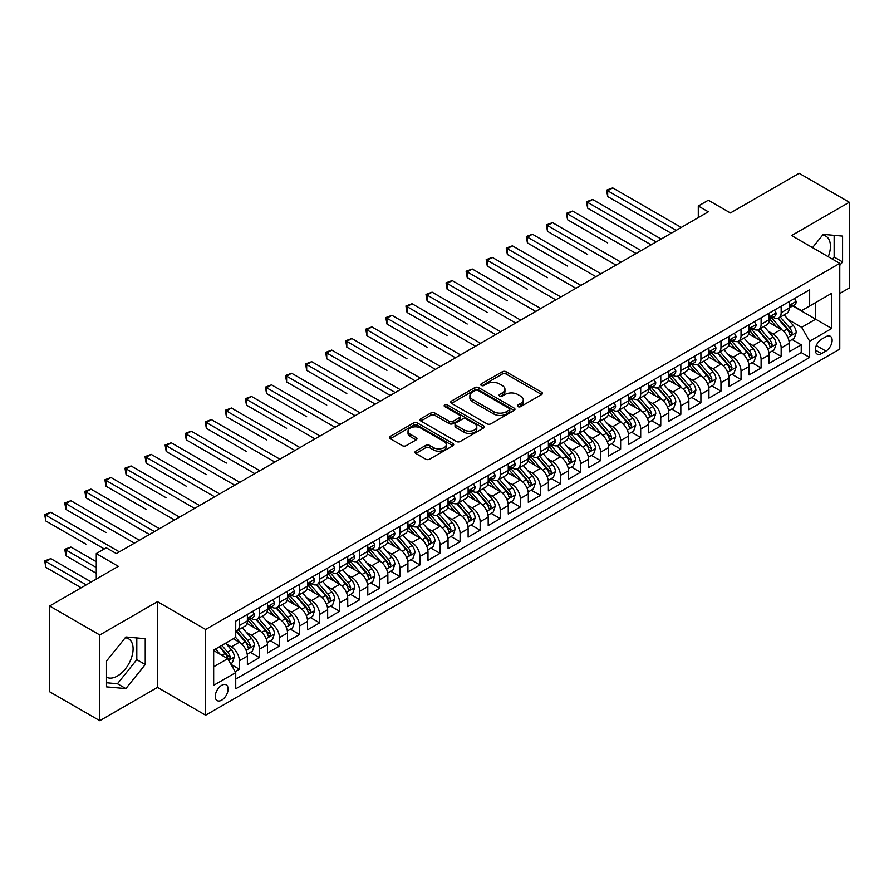 <?xml version="1.0" encoding="UTF-8"?>
<svg xmlns="http://www.w3.org/2000/svg" width="894" height="894" viewBox="0 0 894 894"><rect width="100%" height="100%" fill="white"/><g stroke="black" fill="none" stroke-linecap="round" stroke-linejoin="round"><path stroke-width="1.34" d="M517.939 406.602A1.944 1.129 0 0 0 520.699 406.602L541.63 394.511A2.783 1.609 0 0 0 542.446 393.382A2.783 1.609 0 0 0 541.63 392.242L506.172 371.77A2.783 1.609 0 0 0 502.238 371.77L481.307 383.85A1.944 1.129 0 0 0 480.737 384.655A1.944 1.129 0 0 0 481.307 385.448A1.944 1.129 0 0 0 484.067 385.448L486.772 383.884A8.918 5.152 0 0 1 499.377 383.884L502.339 385.593A8.918 5.152 0 0 1 504.942 389.225A8.918 5.152 0 0 1 502.339 392.868L499.623 394.433A1.944 1.129 0 0 0 499.053 395.226A1.944 1.129 0 0 0 499.623 396.02A1.944 1.129 0 0 0 502.383 396.02L505.088 394.455A8.918 5.152 0 0 1 517.693 394.455L520.654 396.165A8.918 5.152 0 0 1 523.258 399.808A8.918 5.152 0 0 1 520.654 403.44L517.939 405.004A1.944 1.129 0 0 0 517.369 405.798A1.944 1.129 0 0 0 517.939 406.602L517.939 405.004M106.509 677.16A22.138 12.784 120 0 0 117.449 675.998A22.138 12.784 120 0 0 131.91 656.487A22.138 12.784 120 0 0 128.512 638.752A22.138 12.784 120 0 0 125.249 637.746M221.69 700.147A9.085 5.241 120 0 0 227.624 692.146A9.085 5.241 120 0 0 226.238 684.871A9.085 5.241 120 0 0 221.69 685.318A9.085 5.241 120 0 0 215.756 693.319A9.085 5.241 120 0 0 217.153 700.594A9.085 5.241 120 0 0 221.69 700.147M822.581 235.144A22.138 12.784 -60 0 1 825.855 236.139A22.138 12.784 -60 0 1 828.257 256.723M415.766 451.146A2.783 1.609 0 0 0 414.95 452.286A2.783 1.609 0 0 0 415.766 453.426L425.712 459.17A2.783 1.609 0 0 0 429.645 459.17L452.889 445.748A2.783 1.609 0 0 0 453.705 444.609A2.783 1.609 0 0 0 452.889 443.469L417.442 423.007A2.783 1.609 0 0 0 413.497 423.007L390.253 436.417A2.783 1.609 0 0 0 389.438 437.557A2.783 1.609 0 0 0 390.253 438.697L402.266 445.637A2.783 1.609 0 0 0 406.211 445.637L416.157 439.893A2.783 1.609 0 0 0 416.973 438.753A2.783 1.609 0 0 0 416.157 437.613L410.201 434.171A7.454 4.302 0 0 1 408.022 431.132A7.454 4.302 0 0 1 412.615 427.164A7.454 4.302 0 0 1 420.739 428.092L444.083 441.569A7.454 4.302 0 0 1 446.262 444.609A7.454 4.302 0 0 1 441.658 448.587A7.454 4.302 0 0 1 433.545 447.648L429.645 445.402A2.783 1.609 0 0 0 425.712 445.402L415.766 451.146L415.766 453.426M839.768 293.489L849.3 287.991L849.3 202.245L799.135 173.291L730.398 212.962L708.327 200.222L698.292 206.011L708.327 211.811L116.343 553.587L106.308 547.798L96.273 553.587L96.273 579.077M99.782 634.975L99.782 720.709L157.478 687.408L157.478 601.673L99.782 634.975L49.617 606.009L118.343 566.338L96.273 553.587M157.478 601.673L205.642 629.477L839.768 263.361L839.768 349.096L205.642 715.211L205.642 629.477M849.3 202.245L791.603 235.558L839.768 263.361M486.973 423.801A2.783 1.609 0 0 0 490.907 423.801L514.151 410.38A2.783 1.609 0 0 0 514.966 409.24A2.783 1.609 0 0 0 514.151 408.111L478.692 387.638A2.783 1.609 0 0 0 474.759 387.638L451.515 401.06A2.783 1.609 0 0 0 450.699 402.188A2.783 1.609 0 0 0 451.515 403.328L486.973 423.801M445.503 407.016A1.944 1.129 0 0 1 447.481 407.295L447.481 404.982L483.52 425.79A2.783 1.609 0 0 1 484.336 426.93A2.783 1.609 0 0 1 483.52 428.058L460.276 441.48A2.783 1.609 0 0 1 456.342 441.48L420.884 421.018L430.83 415.308L430.83 412.994L420.884 418.738A2.783 1.609 0 0 0 420.068 419.878A2.783 1.609 0 0 0 420.884 421.018L420.884 418.738M430.83 415.308A2.783 1.609 0 0 1 434.775 415.308L434.775 412.994A2.783 1.609 0 0 0 430.83 412.994M434.775 412.994L449.146 421.297A2.783 1.609 0 0 0 453.09 421.297L459.684 417.487A2.783 1.609 0 0 0 460.511 416.347A2.783 1.609 0 0 0 459.684 415.218L444.72 406.569A1.944 1.129 0 0 1 444.15 405.775A1.944 1.129 0 0 1 445.346 404.736A1.944 1.129 0 0 1 447.481 404.982M99.782 720.709L49.617 691.755L49.617 606.009M235.189 671.617L239.357 669.215L231.021 664.41M226.283 643.948L231.322 646.854A11.354 6.549 60 0 1 239.357 660.755L247.381 656.129L247.381 664.577L259.416 657.626L250.286 652.363M246.353 632.36L251.393 635.265A11.354 6.549 60 0 1 259.416 649.167L267.451 644.54L267.451 653L279.487 646.049L270.357 640.774M266.423 620.771L271.463 623.688A11.354 6.549 60 0 1 279.487 637.59L287.51 632.952L287.51 641.411L299.557 634.461L290.427 629.186M286.493 609.194L291.533 612.099A11.354 6.549 60 0 1 299.557 626.001L307.581 621.364L307.581 629.823L319.627 622.872L310.497 617.598M306.553 597.605L311.593 600.511A11.354 6.549 60 0 1 319.627 614.413L327.651 609.775L327.651 618.235L339.686 611.284L330.556 606.02M326.623 586.017L331.663 588.923A11.354 6.549 60 0 1 339.686 602.824L347.721 598.198L347.721 606.657L359.757 599.706L350.627 594.432M346.693 574.429L351.733 577.345A11.354 6.549 60 0 1 359.757 591.247L367.78 586.609L367.78 595.069L379.827 588.118L370.697 582.843M366.763 562.84L371.792 565.757A11.354 6.549 60 0 1 379.827 579.658L387.851 575.021L387.851 583.48L399.897 576.529L390.756 571.255M386.823 551.263L391.863 554.168A11.354 6.549 60 0 1 399.897 568.07L407.921 563.432L407.921 571.892L419.957 564.941L410.827 559.678M406.893 539.674L411.933 542.58A11.354 6.549 60 0 1 419.957 556.481L427.991 551.855L427.991 560.314L440.027 553.352L430.897 548.089M426.963 528.086L432.003 531.002A11.354 6.549 60 0 1 440.027 544.904L448.05 540.267L448.05 548.726L460.097 541.775L450.967 536.501M447.034 516.497L452.062 519.414A11.354 6.549 60 0 1 460.097 533.316L468.121 528.678L468.121 537.138L480.156 530.187L471.026 524.912M467.093 504.92L472.133 507.826A11.354 6.549 60 0 1 480.156 521.727L488.191 517.09L488.191 525.549L500.227 518.598L491.097 513.324M487.163 493.332L492.203 496.237A11.354 6.549 60 0 1 500.227 510.139L508.25 505.512L508.25 513.961L520.297 507.01L511.167 501.746M507.233 481.743L512.273 484.649A11.354 6.549 60 0 1 520.297 498.561L528.32 493.924L528.32 502.383L540.367 495.432L531.237 490.158M527.292 470.155L532.332 473.071A11.354 6.549 60 0 1 540.367 486.973L548.391 482.335L548.391 490.795L560.426 483.844L551.296 478.569M547.363 458.577L552.403 461.483A11.354 6.549 60 0 1 560.426 475.384L568.461 470.747L568.461 479.206L580.497 472.255L571.367 466.981M567.433 446.989L572.473 449.894A11.354 6.549 60 0 1 580.497 463.796L588.52 459.17L588.52 467.618L600.567 460.667L591.437 455.404M587.503 435.4L592.543 438.306A11.354 6.549 60 0 1 600.567 452.219L608.591 447.581L608.591 456.041L620.637 449.09L611.507 443.815M607.562 423.812L612.602 426.729A11.354 6.549 60 0 1 620.637 440.63L628.661 435.993L628.661 444.452L640.696 437.501L631.566 432.227M627.633 412.235L632.673 415.14A11.354 6.549 60 0 1 640.696 429.042L648.731 424.404L648.731 432.864L660.767 425.913L651.637 420.638M647.703 400.646L652.743 403.552A11.354 6.549 60 0 1 660.767 417.453L668.79 412.827L668.79 421.275L680.837 414.324L671.707 409.061M667.773 389.058L672.813 391.963A11.354 6.549 60 0 1 680.837 405.876L688.861 401.238L688.861 409.698L700.907 402.747L691.766 397.472M687.832 377.469L692.872 380.386A11.354 6.549 60 0 1 700.907 394.288L708.931 389.65L708.931 398.109L720.966 391.159L711.836 385.884M707.903 365.892L712.943 368.797A11.354 6.549 60 0 1 720.966 382.699L729.001 378.061L729.001 386.521L741.037 379.57L731.907 374.295M727.973 354.303L733.013 357.209A11.354 6.549 60 0 1 741.037 371.111L749.06 366.484L749.06 374.932L761.107 367.982L751.977 362.718M748.043 342.715L753.072 345.62A11.354 6.549 60 0 1 761.107 359.522L769.131 354.896L769.131 363.355L781.166 356.404L781.166 347.945A11.354 6.549 -120 0 0 773.142 334.043L768.102 331.126M772.036 351.13L781.166 356.404M247.381 656.129A11.354 6.549 -120 0 0 239.357 642.216L233.334 638.741M267.451 644.54A11.354 6.549 -120 0 0 259.416 630.639L247.012 623.464M287.51 632.952A11.354 6.549 -120 0 0 279.487 619.05L267.082 611.887M307.581 621.364A11.354 6.549 -120 0 0 299.557 607.462L287.142 600.299M327.651 609.775A11.354 6.549 -120 0 0 319.627 595.873L307.212 588.71M347.721 598.198A11.354 6.549 -120 0 0 339.686 584.296L327.282 577.122M367.78 586.609A11.354 6.549 -120 0 0 359.757 572.708L347.353 565.544M387.851 575.021A11.354 6.549 -120 0 0 379.827 561.119L367.412 553.956M407.921 563.432A11.354 6.549 -120 0 0 399.897 549.531L387.482 542.367M427.991 551.855A11.354 6.549 -120 0 0 419.957 537.953L407.552 530.779M448.05 540.267A11.354 6.549 -120 0 0 440.027 526.365L427.611 519.202M468.121 528.678A11.354 6.549 -120 0 0 460.097 514.776L447.682 507.613M488.191 517.09A11.354 6.549 -120 0 0 480.156 503.188L467.752 496.025M508.25 505.512A11.354 6.549 -120 0 0 500.227 491.611L487.822 484.436M528.32 493.924A11.354 6.549 -120 0 0 520.297 480.022L507.881 472.859M548.391 482.335A11.354 6.549 -120 0 0 540.367 468.434L527.952 461.27M568.461 470.747A11.354 6.549 -120 0 0 560.426 456.845L548.022 449.682M588.52 459.17A11.354 6.549 -120 0 0 580.497 445.257L568.092 438.094M608.591 447.581A11.354 6.549 -120 0 0 600.567 433.679L588.151 426.516M628.661 435.993A11.354 6.549 -120 0 0 620.637 422.091L608.222 414.928M648.731 424.404A11.354 6.549 -120 0 0 640.696 410.502L628.292 403.339M668.79 412.827A11.354 6.549 -120 0 0 660.767 398.914L648.362 391.751M688.861 401.238A11.354 6.549 -120 0 0 680.837 387.337L668.421 380.173M708.931 389.65A11.354 6.549 -120 0 0 700.907 375.748L688.492 368.585M729.001 378.061A11.354 6.549 -120 0 0 720.966 364.16L708.562 356.997M749.06 366.484A11.354 6.549 -120 0 0 741.037 352.571L728.621 345.408M769.131 354.896A11.354 6.549 -120 0 0 761.107 340.994L748.691 333.831M825.922 336.703L821.508 339.251A8.795 5.085 120 0 0 815.764 347.006A8.795 5.085 120 0 0 817.105 354.058A8.795 5.085 120 0 0 821.508 353.622L825.922 351.074A8.795 5.085 120 0 0 831.666 343.318A8.795 5.085 120 0 0 830.325 336.267A8.795 5.085 120 0 0 825.922 336.703M213.666 666.779L227.713 658.677L235.737 672.579L235.737 688.793L809.662 357.444L809.662 341.217L801.639 327.316L788.173 319.549M235.737 672.579L213.666 685.318L213.666 650.094L235.737 637.355L235.737 621.129L809.662 289.779L809.662 306.005L831.744 293.254L831.744 328.478L809.662 341.217M251.292 618.525L251.393 618.581A11.354 6.549 60 0 0 257.07 619.151L265.093 614.513A11.354 6.549 -120 0 0 267.451 609.317L267.451 602.824M271.351 606.937L271.463 607.004A11.354 6.549 60 0 0 277.14 607.562L285.164 602.925A11.354 6.549 -120 0 0 287.51 597.728L287.51 591.247M291.422 595.348L291.533 595.415A11.354 6.549 60 0 0 297.199 595.974L305.234 591.336A11.354 6.549 -120 0 0 307.581 586.14L307.581 579.658M311.492 583.771L311.593 583.827A11.354 6.549 60 0 0 317.269 584.385L325.293 579.759A11.354 6.549 -120 0 0 327.651 574.563L327.651 568.07M331.562 572.182L331.663 572.238A11.354 6.549 60 0 0 337.34 572.808L345.363 568.171A11.354 6.549 -120 0 0 347.721 562.974L347.721 556.481M351.621 560.594L351.733 560.661A11.354 6.549 60 0 0 357.41 561.22L365.434 556.582A11.354 6.549 -120 0 0 367.78 551.386L367.78 544.904M371.692 549.005L371.792 549.072A11.354 6.549 60 0 0 377.469 549.631L385.504 544.994A11.354 6.549 -120 0 0 387.851 539.797L387.851 533.316M391.762 537.428L391.863 537.484A11.354 6.549 60 0 0 397.539 538.043L405.563 533.416A11.354 6.549 -120 0 0 407.921 528.22L407.921 521.727M411.832 525.84L411.933 525.895A11.354 6.549 60 0 0 417.61 526.465L425.633 521.828A11.354 6.549 -120 0 0 427.991 516.631L427.991 510.139M431.891 514.251L432.003 514.318A11.354 6.549 60 0 0 437.68 514.877L445.704 510.239A11.354 6.549 -120 0 0 448.05 505.043L448.05 498.561M451.962 502.663L452.062 502.73A11.354 6.549 60 0 0 457.739 503.288L465.774 498.651A11.354 6.549 -120 0 0 468.121 493.454L468.121 486.973M472.032 491.085L472.133 491.141A11.354 6.549 60 0 0 477.809 491.7L485.833 487.074A11.354 6.549 -120 0 0 488.191 481.877L488.191 475.384M492.091 479.497L492.203 479.553A11.354 6.549 60 0 0 497.88 480.123L505.903 475.485A11.354 6.549 -120 0 0 508.25 470.289L508.25 463.796M512.161 467.908L512.273 467.975A11.354 6.549 60 0 0 517.95 468.534L525.974 463.897A11.354 6.549 -120 0 0 528.32 458.7L528.32 452.208M532.232 456.32L532.332 456.387A11.354 6.549 60 0 0 538.009 456.946L546.044 452.308A11.354 6.549 -120 0 0 548.391 447.112L548.391 440.63M552.302 444.743L552.403 444.799A11.354 6.549 60 0 0 558.079 445.357L566.103 440.731A11.354 6.549 -120 0 0 568.461 435.534L568.461 429.042M572.361 433.154L572.473 433.21A11.354 6.549 60 0 0 578.15 433.78L586.173 429.142A11.354 6.549 -120 0 0 588.52 423.946L588.52 417.453M592.431 421.566L592.543 421.622A11.354 6.549 60 0 0 598.209 422.191L606.244 417.554A11.354 6.549 -120 0 0 608.591 412.357L608.591 405.865M612.502 409.977L612.602 410.044A11.354 6.549 60 0 0 618.279 410.603L626.314 405.965A11.354 6.549 -120 0 0 628.661 400.769L628.661 394.288M632.572 398.4L632.673 398.456A11.354 6.549 60 0 0 638.35 399.015L646.373 394.388A11.354 6.549 -120 0 0 648.731 389.192L648.731 382.699M652.631 386.811L652.743 386.867A11.354 6.549 60 0 0 658.42 387.437L666.443 382.8A11.354 6.549 -120 0 0 668.79 377.603L668.79 371.111M672.701 375.223L672.813 375.279A11.354 6.549 60 0 0 678.479 375.849L686.514 371.211A11.354 6.549 -120 0 0 688.861 366.015L688.861 359.522M692.772 363.634L692.872 363.702A11.354 6.549 60 0 0 698.549 364.26L706.573 359.623A11.354 6.549 -120 0 0 708.931 354.426L708.931 347.945M712.842 352.057L712.943 352.113A11.354 6.549 60 0 0 718.62 352.672L726.643 348.045A11.354 6.549 -120 0 0 729.001 342.849L729.001 336.356M732.901 340.469L733.013 340.525A11.354 6.549 60 0 0 738.69 341.083L746.713 336.457A11.354 6.549 -120 0 0 749.06 331.261L749.06 324.768M752.971 328.88L753.072 328.936A11.354 6.549 60 0 0 758.749 329.506L766.784 324.868A11.354 6.549 -120 0 0 769.131 319.672L769.131 313.179M235.737 679.06L801.236 352.571L801.236 344.816L789.201 351.767L789.201 343.307A11.354 6.549 -120 0 0 781.166 329.405L768.762 322.242M773.042 317.292L773.142 317.359A11.354 6.549 -120 0 0 778.819 317.918A11.354 6.549 -120 0 0 781.166 312.721L781.166 306.229M778.819 317.918L786.843 313.28A11.354 6.549 -120 0 0 789.201 308.084L789.201 301.602M239.357 619.05L239.357 625.532A11.354 6.549 60 0 1 236.999 630.728A11.354 6.549 60 0 1 235.737 631.198M236.999 630.728L245.034 626.102A11.354 6.549 -120 0 0 247.381 620.905L247.381 614.413M259.416 607.462L259.416 613.954A11.354 6.549 60 0 1 257.07 619.151M279.487 595.873L279.487 602.366A11.354 6.549 60 0 1 277.14 607.562M299.557 584.296L299.557 590.778A11.354 6.549 60 0 1 297.199 595.974M319.627 572.708L319.627 579.189A11.354 6.549 60 0 1 317.269 584.385M339.686 561.119L339.686 567.612A11.354 6.549 60 0 1 337.34 572.808M359.757 549.531L359.757 556.023A11.354 6.549 60 0 1 357.41 561.22M379.827 537.953L379.827 544.435A11.354 6.549 60 0 1 377.469 549.631M399.897 526.365L399.897 532.846A11.354 6.549 60 0 1 397.539 538.043M419.957 514.776L419.957 521.269A11.354 6.549 60 0 1 417.61 526.465M440.027 503.188L440.027 509.681A11.354 6.549 60 0 1 437.68 514.877M460.097 491.599L460.097 498.092A11.354 6.549 60 0 1 457.739 503.288M480.156 480.022L480.156 486.504A11.354 6.549 60 0 1 477.809 491.7M500.227 468.434L500.227 474.926A11.354 6.549 60 0 1 497.88 480.123M520.297 456.845L520.297 463.338A11.354 6.549 60 0 1 517.95 468.534M540.367 445.257L540.367 451.749A11.354 6.549 60 0 1 538.009 456.946M560.426 433.679L560.426 440.161A11.354 6.549 60 0 1 558.079 445.357M580.497 422.091L580.497 428.584A11.354 6.549 60 0 1 578.15 433.78M600.567 410.502L600.567 416.995A11.354 6.549 60 0 1 598.209 422.191M620.637 398.914L620.637 405.407A11.354 6.549 60 0 1 618.279 410.603M640.696 387.337L640.696 393.818A11.354 6.549 60 0 1 638.35 399.015M660.767 375.748L660.767 382.23A11.354 6.549 60 0 1 658.42 387.437M680.837 364.16L680.837 370.652A11.354 6.549 60 0 1 678.479 375.849M700.907 352.571L700.907 359.064A11.354 6.549 60 0 1 698.549 364.26M720.966 340.994L720.966 347.475A11.354 6.549 60 0 1 718.62 352.672M741.037 329.405L741.037 335.887A11.354 6.549 60 0 1 738.69 341.083M761.107 317.817L761.107 324.31A11.354 6.549 60 0 1 758.749 329.506M761.107 359.522L761.107 367.982M741.037 371.111L741.037 379.57M720.966 382.699L720.966 391.159M700.907 394.288L700.907 402.747M680.837 405.876L680.837 414.324M660.767 417.453L660.767 425.913M640.696 429.042L640.696 437.501M620.637 440.63L620.637 449.09M600.567 452.219L600.567 460.667M580.497 463.796L580.497 472.255M560.426 475.384L560.426 483.844M540.367 486.973L540.367 495.432M520.297 498.561L520.297 507.01M500.227 510.139L500.227 518.598M480.156 521.727L480.156 530.187M460.097 533.316L460.097 541.775M440.027 544.904L440.027 553.352M419.957 556.481L419.957 564.941M399.897 568.07L399.897 576.529M379.827 579.658L379.827 588.118M359.757 591.247L359.757 599.706M339.686 602.824L339.686 611.284M319.627 614.413L319.627 622.872M299.557 626.001L299.557 634.461M279.487 637.59L279.487 646.049M259.416 649.167L259.416 657.626M239.357 660.755L239.357 669.215M227.713 658.677L213.666 650.564M801.639 327.316L815.686 319.214L815.686 302.53L831.744 293.254M792.71 305.938L831.744 328.478M793.112 305.703L801.639 310.631L809.662 306.005M157.478 687.408L205.642 715.211M698.292 206.011L698.292 217.6M792.106 339.541L801.236 344.816M801.236 352.571L809.662 357.444M839.768 265.406L842.573 261.908L842.573 236.094L823.218 234.362L812.534 247.638M106.509 686.871L125.875 688.604L145.241 664.51L145.241 638.696L125.875 636.964L106.509 661.057L106.509 686.871M832.459 259.148L834.147 257.047L834.147 235.334M834.147 257.047L842.573 261.908M106.509 682.759L117.449 683.742L136.804 659.649L136.804 637.947M136.804 659.649L145.241 664.51M117.449 683.742L125.875 688.604M518.721 406.871L520.654 405.764A8.918 5.152 0 0 0 523.258 402.121L523.258 399.808M504.942 389.225L504.942 391.55A8.918 5.152 0 0 1 502.339 395.182L500.405 396.299M541.596 394.533L506.172 374.083A2.783 1.609 0 0 0 502.238 374.083L482.089 385.716M514.117 410.402L478.692 389.952A2.783 1.609 0 0 0 474.759 389.952L451.548 403.35M509.234 410.044A1.944 1.129 0 0 0 509.803 409.24A1.944 1.129 0 0 0 509.234 408.446L478.111 390.477A1.944 1.129 0 0 0 475.351 390.477L472.49 392.131A8.918 5.152 0 0 0 469.886 395.763A8.918 5.152 0 0 0 472.49 399.406L493.767 411.687A8.918 5.152 0 0 0 506.373 411.687L509.234 410.044L509.234 412.357A1.944 1.129 0 0 0 509.803 411.564L509.803 409.24M469.886 395.763L469.886 398.087A8.918 5.152 0 0 0 472.49 401.719L472.49 399.406M509.234 412.357L506.373 414A8.918 5.152 0 0 1 493.767 414L472.49 401.719M434.775 415.308L449.146 423.611A2.783 1.609 0 0 0 453.09 423.611L459.684 419.8A2.783 1.609 0 0 0 460.511 418.671L460.511 416.347M447.481 407.295L483.486 428.081M464.075 429.913A7.454 4.302 0 0 0 472.188 430.841A7.454 4.302 0 0 0 476.793 426.874A7.454 4.302 0 0 0 474.613 423.823L466.389 419.085A2.783 1.609 0 0 0 462.444 419.085L455.851 422.884A2.783 1.609 0 0 0 455.035 424.024A2.783 1.609 0 0 0 455.851 425.164L464.075 429.913L464.075 432.227A7.454 4.302 0 0 0 472.188 433.165A7.454 4.302 0 0 0 476.793 429.187L476.793 426.874M455.035 424.024L455.035 426.349A2.783 1.609 0 0 0 455.851 427.477L455.851 425.164M464.075 432.227L455.851 427.477M446.262 444.609L446.262 446.933A7.454 4.302 0 0 1 441.658 450.9A7.454 4.302 0 0 1 433.545 449.973L429.645 447.726A2.783 1.609 0 0 0 425.712 447.726L415.799 453.448M408.022 431.132L408.022 433.456A7.454 4.302 0 0 0 410.201 436.495L410.201 434.171M416.123 439.915L410.201 436.495M452.889 443.469L452.889 445.748L417.442 425.32A2.783 1.609 0 0 0 413.497 425.32L390.298 438.719M789.033 341.318L794.218 338.323L796.219 332.534A7.521 4.347 -120 0 0 793.291 325.472L784.127 314.856M782.284 330.143L771.813 318.007M776.327 326.601L770.237 319.56A18.025 10.404 -120 0 0 769.678 318.934M607.685 242.922L567.556 219.745L567.556 213.957L572.573 211.051L641.099 250.622M777.802 318.32L787.066 329.059A7.521 4.347 60 0 1 789.748 334.244C790.888 335.753 791.682 335.295 792.162 332.847A7.521 4.347 -120 0 0 789.48 327.673L780.306 317.057M778.339 318.152L788.307 329.685A3.833 2.213 60 0 1 789.268 331.182L792.162 332.847M789.748 334.244L790.296 335.138M794.52 298.529L796.219 301.479A7.521 4.347 60 0 1 794.665 304.809L790.855 307.011A7.521 4.347 -120 0 0 792.162 305.279L792.006 304.608M676.222 230.35L607.685 190.78L612.703 187.885L681.239 227.445M789.447 307.368L789.48 307.368A7.521 4.347 -120 0 0 790.855 307.011M791.19 304.72L792.162 305.279C791.693 304.15 790.888 304.608 789.748 306.664A7.521 4.347 60 0 1 789.201 307.737M671.204 233.245L607.685 196.568L607.685 190.78L606.59 190.143L612.703 187.885M607.685 196.568L606.59 190.143M768.963 352.906L774.148 349.912L776.148 344.123A7.521 4.347 -120 0 0 773.221 337.06L764.057 326.444M762.224 341.72L751.742 329.595M756.257 338.189L750.178 331.149A18.025 10.404 -120 0 0 749.619 330.523M587.626 254.499L547.486 231.334L547.486 225.534L552.503 222.64L621.028 262.21M757.732 329.908L767.007 340.648A7.521 4.347 60 0 1 769.689 345.833C770.818 347.341 771.623 346.883 772.092 344.436A7.521 4.347 -120 0 0 769.41 339.262L760.246 328.646M758.28 329.741L768.237 341.273A3.833 2.213 60 0 1 769.209 342.771L772.092 344.436M769.689 345.833L770.237 346.716M748.893 364.495L754.078 361.5L756.089 355.7A7.521 4.347 -120 0 0 753.161 348.638L743.987 338.021M742.154 353.309L731.672 341.173M736.187 349.777L730.107 342.737A18.025 10.404 -120 0 0 729.549 342.111M567.556 266.088L527.415 242.911L527.415 237.122L532.433 234.228L600.969 273.787M737.662 341.497L746.937 352.236A7.521 4.347 60 0 1 749.619 357.41C750.748 358.93 751.552 358.46 752.022 356.024A7.521 4.347 -120 0 0 749.34 350.839L740.176 340.223M738.209 341.318L748.177 352.862A3.833 2.213 60 0 1 749.138 354.359L752.022 356.024M749.619 357.41L750.167 358.304M728.822 376.072L734.019 373.089L736.019 367.289A7.521 4.347 -120 0 0 733.091 360.226L723.916 349.61M722.084 364.897L711.602 352.761M716.116 361.366L710.037 354.326A18.025 10.404 -120 0 0 709.478 353.689M547.486 277.676L507.356 254.499L507.356 248.711L512.374 245.816L580.899 285.376M717.591 353.085L726.867 363.824A7.521 4.347 60 0 1 729.549 368.998C730.677 370.518 731.482 370.049 731.962 367.613A7.521 4.347 -120 0 0 729.28 362.428L720.106 351.811M718.139 352.906L728.107 364.439A3.833 2.213 60 0 1 729.068 365.948L731.962 367.613M729.549 368.998L730.096 369.892M708.763 387.661L713.948 384.666L715.949 378.877A7.521 4.347 -120 0 0 713.021 371.815L703.857 361.198M702.014 376.486L691.543 364.35M696.057 372.943L689.967 365.903A18.025 10.404 -120 0 0 689.408 365.277M527.415 289.265L487.286 266.088L487.286 260.299L492.303 257.394L560.829 296.964M697.532 364.674L706.808 375.402A7.521 4.347 60 0 1 709.478 380.587C710.618 382.096 711.412 381.637 711.892 379.201A7.521 4.347 -120 0 0 709.21 374.016L700.047 363.4M698.069 364.495L708.037 376.028A3.833 2.213 60 0 1 709.009 377.525L711.892 379.201M709.478 380.587L710.026 381.481M774.45 310.117L776.148 313.068A7.521 4.347 60 0 1 774.595 316.398L770.784 318.599A7.521 4.347 -120 0 0 772.092 316.867L771.935 316.197M656.151 241.928L587.626 202.368L592.644 199.474L661.169 239.033M769.388 318.946L769.41 318.946A7.521 4.347 -120 0 0 770.784 318.599M771.12 316.308L772.092 316.867C771.623 315.727 770.818 316.197 769.689 318.253A7.521 4.347 60 0 1 769.131 319.326M651.134 244.833L587.626 208.157L587.626 202.368L586.52 201.731L592.644 199.474M587.626 208.157L586.52 201.731M754.38 321.695L756.089 324.656A7.521 4.347 60 0 1 754.525 327.986L750.714 330.188A7.521 4.347 -120 0 0 752.022 328.444L751.865 327.785M636.081 253.516L566.45 213.32L572.573 211.051M749.317 330.534L749.34 330.534A7.521 4.347 -120 0 0 750.714 330.188M751.061 327.886L752.022 328.444C751.552 327.316 750.748 327.785 749.619 329.841A7.521 4.347 60 0 1 749.06 330.914M567.556 219.745L566.45 213.32M734.309 333.283L736.019 336.245A7.521 4.347 60 0 1 734.466 339.564L730.655 341.765A7.521 4.347 -120 0 0 731.962 340.033L731.806 339.374M616.022 265.105L546.379 224.897L552.503 222.64M729.247 342.123L729.28 342.123A7.521 4.347 -120 0 0 730.655 341.765M730.99 339.474L731.962 340.033C731.482 338.904 730.689 339.362 729.549 341.43A7.521 4.347 60 0 1 729.001 342.491M547.486 231.334L546.379 224.897M714.25 344.872L715.949 347.822A7.521 4.347 60 0 1 714.395 351.152L710.585 353.353A7.521 4.347 -120 0 0 711.892 351.621L711.736 350.951M595.952 276.693L526.32 236.485L532.433 234.228M709.177 353.711L709.21 353.711A7.521 4.347 -120 0 0 710.585 353.353M710.92 351.063L711.892 351.621C711.423 350.493 710.618 350.951 709.478 353.007A7.521 4.347 60 0 1 708.931 354.08M527.415 242.911L526.32 236.485M688.693 399.249L693.878 396.254L695.89 390.466A7.521 4.347 -120 0 0 692.951 383.403L683.787 372.787M681.954 388.063L671.472 375.938M675.987 384.532L669.908 377.491A18.025 10.404 -120 0 0 669.349 376.866M507.356 300.842L467.216 277.676L467.216 271.877L472.233 268.982L540.769 308.553M677.462 376.251L686.737 386.99A7.521 4.347 60 0 1 689.419 392.175C690.548 393.684 691.353 393.226 691.822 390.779A7.521 4.347 -120 0 0 689.14 385.605L679.976 374.988M678.01 376.083L687.967 387.616A3.833 2.213 60 0 1 688.939 389.113L691.822 390.779M689.419 392.175L689.967 393.058M694.18 356.46L695.89 359.41A7.521 4.347 60 0 1 694.325 362.74L690.514 364.942A7.521 4.347 -120 0 0 691.822 363.21L691.665 362.539M575.881 288.27L506.25 248.074L512.374 245.816M689.118 365.288L689.14 365.288A7.521 4.347 -120 0 0 690.514 364.942M690.85 362.651L691.822 363.21C691.353 362.07 690.548 362.539 689.419 364.596A7.521 4.347 60 0 1 688.861 365.668M507.356 254.499L506.25 248.074M668.623 410.838L673.808 407.843L675.819 402.043A7.521 4.347 -120 0 0 672.891 394.98L663.717 384.375M661.884 399.652L651.402 387.515M655.917 396.12L649.837 389.08A18.025 10.404 -120 0 0 649.279 388.454M487.286 312.431L447.145 289.265L447.145 283.465L452.163 280.571L520.699 320.13M657.392 387.84L666.667 398.579A7.521 4.347 60 0 1 669.349 403.753C670.478 405.273 671.282 404.803 671.752 402.367A7.521 4.347 -120 0 0 669.081 397.182L659.906 386.577M657.939 387.661L667.907 399.205A3.833 2.213 60 0 1 668.868 400.702L671.752 402.367M669.349 403.753L669.897 404.647M674.11 368.037L675.819 370.999A7.521 4.347 60 0 1 674.255 374.329L670.444 376.53A7.521 4.347 -120 0 0 671.752 374.798L671.595 374.128M555.811 299.859L486.18 259.662L492.303 257.394M669.047 376.877L669.081 376.877A7.521 4.347 -120 0 0 670.444 376.53M670.791 374.228L671.752 374.798C671.282 373.658 670.478 374.128 669.349 376.184A7.521 4.347 60 0 1 668.79 377.257M487.286 266.088L486.18 259.662M648.563 422.415L653.749 419.431L655.749 413.631A7.521 4.347 -120 0 0 652.821 406.569L643.658 395.953M641.814 411.24L631.332 399.104M635.846 407.709L629.767 400.668A18.025 10.404 -120 0 0 629.208 400.031M467.216 324.019L427.086 300.842L427.086 295.054L432.104 292.159L500.629 331.719M637.321 399.428L646.597 410.167A7.521 4.347 60 0 1 649.279 415.341C650.407 416.861 651.212 416.392 651.692 413.956A7.521 4.347 -120 0 0 649.01 408.77L639.836 398.154M637.869 399.249L647.837 410.793A3.833 2.213 60 0 1 648.798 412.29L651.692 413.956M649.279 415.341L649.826 416.235M654.039 379.626L655.749 382.587A7.521 4.347 60 0 1 654.196 385.906L650.385 388.108A7.521 4.347 -120 0 0 651.692 386.376L651.536 385.716M535.752 311.447L466.109 271.24L472.233 268.982M648.977 388.465L649.01 388.465A7.521 4.347 -120 0 0 650.385 388.108M650.72 385.817L651.692 386.376C651.212 385.247 650.419 385.705 649.279 387.772A7.521 4.347 60 0 1 648.731 388.834M467.216 277.676L466.109 271.24M628.493 434.003L633.678 431.009L635.679 425.22A7.521 4.347 -120 0 0 632.751 418.157L623.587 407.541M621.743 422.828L611.272 410.692M615.787 419.297L609.708 412.246A18.025 10.404 -120 0 0 609.149 411.62M447.145 335.608L407.016 312.431L407.016 306.642L412.033 303.736L480.559 343.307M617.262 411.017L626.538 421.744A7.521 4.347 60 0 1 629.22 426.93C630.348 428.438 631.142 427.98 631.622 425.544A7.521 4.347 -120 0 0 628.94 420.359L619.777 409.743M617.81 410.838L627.767 422.37A3.833 2.213 60 0 1 628.739 423.868L631.622 425.544M629.22 426.93L629.756 427.824M633.98 391.214L635.679 394.165A7.521 4.347 60 0 1 634.125 397.495L630.315 399.696A7.521 4.347 -120 0 0 631.622 397.964L631.466 397.294M515.682 323.036L446.05 282.828L452.163 280.571M628.907 400.054L628.94 400.054A7.521 4.347 -120 0 0 630.315 399.696M630.65 397.405L631.622 397.964C631.153 396.835 630.348 397.294 629.22 399.35A7.521 4.347 60 0 1 628.661 400.423M447.145 289.265L446.05 282.828M608.423 445.592L613.608 442.597L615.62 436.808A7.521 4.347 -120 0 0 612.692 429.746L603.517 419.13M601.684 434.406L591.202 422.281M595.717 430.874L589.638 423.834A18.025 10.404 -120 0 0 589.079 423.208M427.086 347.185L386.946 324.019L386.946 318.219L391.963 315.325L460.499 354.896M597.192 422.594L606.467 433.333A7.521 4.347 60 0 1 609.149 438.518C610.278 440.027 611.083 439.569 611.552 437.121A7.521 4.347 -120 0 0 608.87 431.947L599.706 421.331M597.74 422.426L607.696 433.959A3.833 2.213 60 0 1 608.669 435.456L611.552 437.121M609.149 438.518L609.697 439.412M613.91 402.803L615.62 405.753A7.521 4.347 60 0 1 614.055 409.083L610.244 411.285A7.521 4.347 -120 0 0 611.552 409.553L611.395 408.882M495.611 334.613L425.98 294.417L432.104 292.159M608.848 411.631L608.87 411.631A7.521 4.347 -120 0 0 610.244 411.285M610.58 408.994L611.552 409.553C611.083 408.413 610.278 408.882 609.149 410.938A7.521 4.347 60 0 1 608.591 412.011M427.086 300.842L425.98 294.417M588.353 457.18L593.538 454.186L595.549 448.386A7.521 4.347 -120 0 0 592.621 441.334L583.447 430.718M581.614 445.994L571.132 433.858M575.647 442.463L569.567 435.423A18.025 10.404 -120 0 0 569.009 434.797M407.016 358.773L366.886 335.608L366.886 329.808L371.893 326.913L440.429 366.473M577.122 434.182L586.397 444.921A7.521 4.347 60 0 1 589.079 450.095C590.208 451.615 591.012 451.146 591.493 448.71A7.521 4.347 -120 0 0 588.811 443.525L579.636 432.919M577.669 434.003L587.637 445.547A3.833 2.213 60 0 1 588.598 447.045L591.493 448.71M589.079 450.095L589.627 450.989M593.839 414.38L595.549 417.342A7.521 4.347 60 0 1 593.996 420.672L590.174 422.873A7.521 4.347 -120 0 0 591.493 421.141L591.325 420.471M475.541 346.202L405.91 306.005L412.033 303.736M588.777 423.22L588.811 423.22A7.521 4.347 -120 0 0 590.174 422.873M590.521 420.571L591.493 421.141C591.012 420.001 590.208 420.471 589.079 422.527A7.521 4.347 60 0 1 588.52 423.6M407.016 312.431L405.91 306.005M568.293 468.758L573.479 465.774L575.479 459.974A7.521 4.347 -120 0 0 572.551 452.912L563.388 442.295M561.544 457.583L551.062 445.447M555.587 454.051L549.497 447.011A18.025 10.404 -120 0 0 548.938 446.385M386.946 370.362L346.816 347.185L346.816 341.396L351.834 338.502L420.359 378.061M557.051 445.771L566.327 456.51A7.521 4.347 60 0 1 569.009 461.684C570.137 463.204 570.942 462.734 571.422 460.298A7.521 4.347 -120 0 0 568.74 455.113L559.566 444.497M557.599 445.592L567.567 457.136A3.833 2.213 60 0 1 568.528 458.633L571.422 460.298M569.009 461.684L569.556 462.578M573.78 425.969L575.479 428.93A7.521 4.347 60 0 1 573.926 432.249L570.115 434.45A7.521 4.347 -120 0 0 571.422 432.718L571.266 432.059M455.482 357.79L385.839 317.582L391.963 315.325M568.707 434.808L568.74 434.808A7.521 4.347 -120 0 0 570.115 434.45M570.45 432.16L571.422 432.718C570.942 431.59 570.148 432.048 569.009 434.115A7.521 4.347 60 0 1 568.461 435.177M386.946 324.019L385.839 317.582M548.223 480.346L553.408 477.351L555.409 471.563A7.521 4.347 -120 0 0 552.481 464.5L543.317 453.884M541.473 469.171L531.002 457.035M535.517 465.64L529.438 458.588A18.025 10.404 -120 0 0 528.879 457.963M366.886 381.95L390.253 395.439M536.992 457.359L546.268 468.087A7.521 4.347 60 0 1 548.95 473.272C550.078 474.781 550.883 474.323 551.352 471.887A7.521 4.347 -120 0 0 548.67 466.702L539.507 456.085M537.54 457.18L547.497 468.713A3.833 2.213 60 0 1 548.469 470.21L551.352 471.887M548.95 473.272L549.497 474.166M553.71 437.557L555.409 440.507A7.521 4.347 60 0 1 553.855 443.837L550.045 446.039A7.521 4.347 -120 0 0 551.352 444.307L551.196 443.636M435.412 369.378L365.78 329.171L371.893 326.913M548.637 446.397L548.67 446.397A7.521 4.347 -120 0 0 550.045 446.039M550.38 443.748L551.352 444.307C550.883 443.178 550.078 443.636 548.95 445.693A7.521 4.347 60 0 1 548.391 446.765M366.886 335.608L365.78 329.171M528.153 491.935L533.338 488.94L535.35 483.151A7.521 4.347 -120 0 0 532.422 476.089L523.247 465.472M521.414 480.748L510.932 468.624M515.447 477.217L509.368 470.177A18.025 10.404 -120 0 0 508.809 469.551M346.816 393.528L306.676 370.362L306.676 364.562L311.693 361.668L380.229 401.238M516.922 468.937L526.197 479.676A7.521 4.347 60 0 1 528.879 484.861C530.008 486.37 530.812 485.911 531.282 483.464A7.521 4.347 -120 0 0 528.6 478.29L519.436 467.674M517.47 468.769L527.438 480.301A3.833 2.213 60 0 1 528.399 481.799L531.282 483.464M528.879 484.861L529.427 485.755M508.083 503.523L513.268 500.528L515.279 494.728A7.521 4.347 -120 0 0 512.351 487.677L503.177 477.061M501.344 492.337L490.862 480.201M495.377 488.806L489.297 481.765A18.025 10.404 -120 0 0 488.739 481.14M326.746 405.116L286.616 381.95L286.616 376.151L291.634 373.256L360.159 412.827M496.852 480.525L506.127 491.264A7.521 4.347 60 0 1 508.809 496.449C509.938 497.958 510.742 497.489 511.223 495.052A7.521 4.347 -120 0 0 508.541 489.878L499.366 479.262M497.399 480.346L507.367 491.89A3.833 2.213 60 0 1 508.328 493.387L511.223 495.052M508.809 496.449L509.356 497.332M488.023 515.112L493.209 512.117L495.209 506.317A7.521 4.347 -120 0 0 492.281 499.254L483.118 488.638M481.274 503.925L470.803 491.789M475.317 500.394L469.227 493.354A18.025 10.404 -120 0 0 468.668 492.728M306.676 416.705L266.546 393.528L266.546 387.739L271.564 384.845L340.089 424.404M476.793 492.113L486.057 502.853A7.521 4.347 60 0 1 488.739 508.027C489.878 509.546 490.672 509.077 491.152 506.641A7.521 4.347 -120 0 0 488.47 501.456L479.296 490.84M477.329 491.935L487.297 503.478A3.833 2.213 60 0 1 488.258 504.976L491.152 506.641M488.739 508.027L489.286 508.921M467.953 526.689L473.138 523.694L475.139 517.905A7.521 4.347 -120 0 0 472.211 510.843L463.047 500.227M461.215 515.514L450.732 503.378M455.247 511.983L449.168 504.931A18.025 10.404 -120 0 0 448.609 504.305M286.616 428.293L246.476 405.116L246.476 399.327L251.493 396.433L320.018 435.993M456.722 503.702L465.998 514.43A7.521 4.347 60 0 1 468.679 519.615C469.808 521.124 470.613 520.666 471.082 518.229A7.521 4.347 -120 0 0 468.4 513.044L459.237 502.428M457.27 503.523L467.227 515.056A3.833 2.213 60 0 1 468.199 516.553L471.082 518.229M468.679 519.615L469.227 520.509M447.883 538.277L453.068 535.282L455.08 529.494A7.521 4.347 -120 0 0 452.152 522.431L442.977 511.815M441.144 527.091L430.662 514.966M435.177 523.56L429.098 516.52A18.025 10.404 -120 0 0 428.539 515.894M266.546 439.87L226.405 416.705L226.405 410.905L231.423 408.01L299.959 447.581M436.652 515.279L445.927 526.018A7.521 4.347 60 0 1 448.609 531.204C449.738 532.712 450.542 532.254 451.012 529.807A7.521 4.347 -120 0 0 448.33 524.633L439.166 514.016M437.2 515.112L447.168 526.644A3.833 2.213 60 0 1 448.129 528.142L451.012 529.807M448.609 531.204L449.157 532.098M427.813 549.866L432.998 546.871L435.009 541.071A7.521 4.347 -120 0 0 432.081 534.02L422.907 523.403M421.074 538.68L410.592 526.555M415.107 535.148L409.027 528.108A18.025 10.404 -120 0 0 408.469 527.482M246.476 451.459L206.346 428.293L206.346 422.493L211.364 419.599L279.889 459.17M416.582 526.868L425.857 537.607A7.521 4.347 60 0 1 428.539 542.792C429.668 544.301 430.472 543.831 430.953 541.395A7.521 4.347 -120 0 0 428.271 536.221L419.096 525.605M417.129 526.689L427.097 538.233A3.833 2.213 60 0 1 428.058 539.73L430.953 541.395M428.539 542.792L429.086 543.675M407.753 561.454L412.939 558.459L414.939 552.66A7.521 4.347 -120 0 0 412.011 545.597L402.848 534.981M401.004 550.268L390.533 538.132M395.047 546.737L388.957 539.697A18.025 10.404 -120 0 0 388.398 539.071M226.405 463.047L186.276 439.87L186.276 434.082L191.294 431.187L259.819 470.747M396.523 538.456L405.787 549.195A7.521 4.347 60 0 1 408.469 554.369C409.608 555.889 410.402 555.42 410.882 552.984A7.521 4.347 -120 0 0 408.2 547.798L399.037 537.182M397.059 538.277L407.027 549.821A3.833 2.213 60 0 1 407.999 551.319L410.882 552.984M408.469 554.369L409.016 555.263M387.683 573.032L392.868 570.037L394.869 564.248A7.521 4.347 -120 0 0 391.941 557.186L382.777 546.569M380.945 561.857L370.462 549.721M374.977 558.325L368.898 551.274A18.025 10.404 -120 0 0 368.339 550.648M206.346 474.636L166.206 451.459L166.206 445.67L171.223 442.776L239.76 482.335M376.452 550.045L385.727 560.773A7.521 4.347 60 0 1 388.409 565.958C389.538 567.466 390.343 567.008 390.812 564.572A7.521 4.347 -120 0 0 388.13 559.387L378.967 548.771M377 549.866L386.957 561.398A3.833 2.213 60 0 1 387.929 562.896L390.812 564.572M388.409 565.958L388.957 566.852M367.613 584.62L372.798 581.625L374.809 575.837A7.521 4.347 -120 0 0 371.882 568.774L362.707 558.158M360.874 573.434L350.392 561.309M354.907 569.903L348.828 562.862A18.025 10.404 -120 0 0 348.269 562.237M186.276 486.213L146.135 463.047L146.135 457.247L151.153 454.353L219.689 493.924M356.382 561.622L365.657 572.361A7.521 4.347 60 0 1 368.339 577.546C369.468 579.055 370.272 578.597 370.742 576.149A7.521 4.347 -120 0 0 368.071 570.975L358.896 560.359M356.929 561.454L366.898 572.987A3.833 2.213 60 0 1 367.859 574.484L370.742 576.149M368.339 577.546L368.887 578.44M347.542 596.209L352.739 593.214L354.739 587.414A7.521 4.347 -120 0 0 351.811 580.362L342.637 569.746M340.804 585.022L330.322 572.898M334.837 581.491L328.757 574.451A18.025 10.404 -120 0 0 328.199 573.825M166.206 497.802L126.076 474.636L126.076 468.836L131.094 465.942L199.619 505.512M336.312 573.21L345.587 583.95A7.521 4.347 60 0 1 348.269 589.135C349.398 590.643 350.202 590.174 350.683 587.738A7.521 4.347 -120 0 0 348.001 582.564L338.826 571.948M336.859 573.032L346.827 584.575A3.833 2.213 60 0 1 347.788 586.073L350.683 587.738M348.269 589.135L348.816 590.018M327.483 607.797L332.669 604.802L334.669 599.002A7.521 4.347 -120 0 0 331.741 591.94L322.578 581.323M320.734 596.611L310.263 584.475M314.777 593.08L308.687 586.039A18.025 10.404 -120 0 0 308.128 585.414M146.135 509.39L106.006 486.213L106.006 480.424L111.024 477.53L179.549 517.09M316.252 584.799L325.528 595.538A7.521 4.347 60 0 1 328.199 600.712C329.338 602.232 330.132 601.763 330.612 599.326A7.521 4.347 -120 0 0 327.93 594.141L318.767 583.525M316.789 584.62L326.757 596.164A3.833 2.213 60 0 1 327.729 597.661L330.612 599.326M328.199 600.712L328.746 601.606M307.413 619.374L312.598 616.379L314.61 610.591A7.521 4.347 -120 0 0 311.671 603.528L302.507 592.912M300.675 608.199L290.192 596.063M294.707 604.668L288.628 597.628A18.025 10.404 -120 0 0 288.069 596.991M126.076 520.978L149.454 534.478M296.182 596.387L305.457 607.127A7.521 4.347 60 0 1 308.139 612.301C309.268 613.809 310.073 613.351 310.542 610.915A7.521 4.347 -120 0 0 307.86 605.73L298.697 595.113M296.73 596.209L306.687 607.741A3.833 2.213 60 0 1 307.659 609.25L310.542 610.915M308.139 612.301L308.687 613.195M287.343 630.963L292.528 627.968L294.539 622.179A7.521 4.347 -120 0 0 291.612 615.117L282.437 604.5M280.604 619.788L270.122 607.652M274.637 616.245L268.558 609.205A18.025 10.404 -120 0 0 267.999 608.579M106.006 532.556L65.877 509.39L65.877 503.601L70.883 500.696L139.419 540.267M276.112 607.965L285.387 618.704A7.521 4.347 60 0 1 288.069 623.889C289.198 625.398 290.002 624.94 290.483 622.492A7.521 4.347 -120 0 0 287.801 617.318L278.626 606.702M276.659 607.797L286.628 619.33A3.833 2.213 60 0 1 287.589 620.827L290.483 622.492M288.069 623.889L288.617 624.783M267.284 642.551L272.469 639.556L274.469 633.768A7.521 4.347 -120 0 0 271.541 626.705L262.378 616.089M260.534 631.365L250.052 619.24M254.578 627.834L248.487 620.794A18.025 10.404 -120 0 0 247.929 620.168M85.936 544.144L45.806 520.978L45.806 515.179L50.824 512.284L119.349 551.855M256.042 619.553L265.317 630.292A7.521 4.347 60 0 1 267.999 635.478C269.128 636.986 269.932 636.517 270.413 634.081A7.521 4.347 -120 0 0 267.731 628.907L258.556 618.29M256.589 619.386L266.557 630.918A3.833 2.213 60 0 1 267.518 632.416L270.413 634.081M267.999 635.478L268.546 636.36M247.213 654.14L252.399 651.145L254.399 645.345A7.521 4.347 -120 0 0 251.471 638.282L242.308 627.666M240.464 642.954L235.67 637.4M234.507 639.422L233.725 638.517M96.273 561.7L70.883 547.039L65.877 549.944L65.877 555.733L96.273 573.289M235.982 631.142L245.258 641.881A7.521 4.347 60 0 1 247.94 647.055C249.068 648.575 249.873 648.105 250.342 645.669A7.521 4.347 -120 0 0 247.66 640.484L238.497 629.868M236.53 630.963L246.487 642.507A3.833 2.213 60 0 1 247.459 644.004L250.342 645.669M247.94 647.055L248.487 647.949M65.877 555.733L64.77 549.307L96.273 567.489M64.77 549.307L70.883 547.039M230.618 663.717L232.328 662.722L234.34 656.934A7.521 4.347 -120 0 0 231.412 649.871L225.634 643.188M220.248 654.363L215.599 648.977M214.437 651.011L213.666 650.117M91.255 581.972L50.824 558.627L45.806 561.521L45.806 567.321L81.22 587.771M219.41 646.775L225.187 653.469A7.521 4.347 60 0 1 227.869 658.643C228.998 660.152 229.803 659.694 230.272 657.258A7.521 4.347 -120 0 0 227.59 652.072L221.824 645.39M219.879 646.507L226.428 654.084A3.833 2.213 60 0 1 227.389 655.593L230.272 657.258M227.869 658.643L228.417 659.537M45.806 567.321L44.7 560.884L86.237 584.866M44.7 560.884L50.824 558.627M533.64 449.146L535.35 452.096A7.521 4.347 60 0 1 533.785 455.426L529.974 457.627A7.521 4.347 -120 0 0 531.282 455.895L531.125 455.225M415.341 380.956L345.71 340.759L351.834 338.502M528.577 457.974L528.6 457.974A7.521 4.347 -120 0 0 529.974 457.627M530.31 455.337L531.282 455.895C530.812 454.755 530.008 455.225 528.879 457.281A7.521 4.347 60 0 1 528.32 458.354M346.816 347.185L345.71 340.759M513.569 460.734L515.279 463.684A7.521 4.347 60 0 1 513.726 467.014L509.904 469.216A7.521 4.347 -120 0 0 511.223 467.484L511.055 466.813M395.271 392.544L326.746 352.985L331.763 350.079L400.288 389.65M508.507 469.562L508.541 469.562A7.521 4.347 -120 0 0 509.904 469.216M510.25 466.914L511.223 467.484C510.742 466.344 509.938 466.813 508.809 468.869A7.521 4.347 60 0 1 508.25 469.942M390.265 395.439L326.746 358.773L326.746 352.985L325.639 352.348L331.763 350.079M326.746 358.773L325.639 352.348M493.51 472.311L495.209 475.273A7.521 4.347 60 0 1 493.656 478.592L489.845 480.793A7.521 4.347 -120 0 0 491.152 479.061L490.996 478.402M375.212 404.133L305.58 363.925L311.693 361.668M488.437 481.151L488.47 481.151A7.521 4.347 -120 0 0 489.845 480.793M490.18 478.502L491.152 479.061C490.683 477.932 489.878 478.391 488.739 480.458A7.521 4.347 60 0 1 488.191 481.531M306.676 370.362L305.58 363.925M473.44 483.9L475.139 486.85A7.521 4.347 60 0 1 473.585 490.18L469.775 492.382A7.521 4.347 -120 0 0 471.082 490.65L470.926 489.979M355.142 415.721L285.51 375.514L291.634 373.256M468.367 492.739L468.4 492.739A7.521 4.347 -120 0 0 469.775 492.382M470.11 490.091L471.082 490.65C470.613 489.521 469.808 489.979 468.679 492.046A7.521 4.347 60 0 1 468.121 493.108M286.616 381.95L285.51 375.514M453.37 495.488L455.08 498.439A7.521 4.347 60 0 1 453.515 501.769L449.704 503.97A7.521 4.347 -120 0 0 451.012 502.238L450.855 501.568M335.071 427.298L265.44 387.102L271.564 384.845M448.307 504.317L448.33 504.317A7.521 4.347 -120 0 0 449.704 503.97M450.04 501.679L451.012 502.238C450.542 501.098 449.738 501.568 448.609 503.624A7.521 4.347 60 0 1 448.05 504.697M266.546 393.528L265.44 387.102M433.299 507.077L435.009 510.027A7.521 4.347 60 0 1 433.456 513.357L429.634 515.559A7.521 4.347 -120 0 0 430.953 513.827L430.785 513.156M315.012 438.887L245.369 398.69L251.493 396.433M428.237 515.905L428.271 515.905A7.521 4.347 -120 0 0 429.634 515.559M429.98 513.257L430.953 513.827C430.472 512.687 429.668 513.156 428.539 515.212A7.521 4.347 60 0 1 427.991 516.285M246.476 405.116L245.369 398.69M413.24 518.654L414.939 521.615A7.521 4.347 60 0 1 413.386 524.934L409.575 527.136A7.521 4.347 -120 0 0 410.882 525.404L410.726 524.744M294.942 450.475L225.31 410.268L231.423 408.01M408.167 527.494L408.2 527.494A7.521 4.347 -120 0 0 409.575 527.136M409.91 524.845L410.882 525.404C410.413 524.275 409.608 524.733 408.469 526.801A7.521 4.347 60 0 1 407.921 527.873M226.405 416.705L225.31 410.268M393.17 530.243L394.869 533.193A7.521 4.347 60 0 1 393.315 536.523L389.505 538.724A7.521 4.347 -120 0 0 390.812 536.992L390.656 536.322M274.871 462.064L205.24 421.856L211.364 419.599M388.108 539.082L388.13 539.082A7.521 4.347 -120 0 0 389.505 538.724M389.84 536.434L390.812 536.992C390.343 535.864 389.538 536.322 388.409 538.389A7.521 4.347 60 0 1 387.851 539.451M206.346 428.293L205.24 421.856M373.1 541.831L374.809 544.781A7.521 4.347 60 0 1 373.245 548.111L369.434 550.313A7.521 4.347 -120 0 0 370.742 548.581L370.585 547.91M254.801 473.641L185.17 433.445L191.294 431.187M368.037 550.659L368.071 550.659A7.521 4.347 -120 0 0 369.434 550.313M369.781 548.022L370.742 548.581C370.272 547.452 369.468 547.91 368.339 549.966A7.521 4.347 60 0 1 367.78 551.039M186.276 439.87L185.17 433.445M353.029 553.42L354.739 556.37A7.521 4.347 60 0 1 353.186 559.7L349.375 561.901A7.521 4.347 -120 0 0 350.683 560.169L350.526 559.499M234.742 485.23L165.099 445.033L171.223 442.776M347.967 562.248L348.001 562.248A7.521 4.347 -120 0 0 349.375 561.901M349.71 559.599L350.683 560.169C350.202 559.029 349.409 559.499 348.269 561.555A7.521 4.347 60 0 1 347.721 562.628M166.206 451.459L165.099 445.033M332.97 564.997L334.669 567.958A7.521 4.347 60 0 1 333.116 571.277L329.305 573.479A7.521 4.347 -120 0 0 330.612 571.747L330.456 571.087M214.672 496.818L145.04 456.611L151.153 454.353M327.897 573.836L327.93 573.836A7.521 4.347 -120 0 0 329.305 573.479M329.64 571.188L330.612 571.747C330.143 570.618 329.338 571.087 328.199 573.143A7.521 4.347 60 0 1 327.651 574.216M146.135 463.047L145.04 456.611M312.9 576.585L314.61 579.535A7.521 4.347 60 0 1 313.045 582.866L309.235 585.067A7.521 4.347 -120 0 0 310.542 583.335L310.386 582.664M194.601 508.407L124.97 468.199L131.094 465.942M307.838 585.425L307.86 585.425A7.521 4.347 -120 0 0 309.235 585.067M309.57 582.776L310.542 583.335C310.073 582.206 309.268 582.664 308.139 584.732A7.521 4.347 60 0 1 307.581 585.793M126.076 474.636L124.97 468.199M292.83 588.174L294.539 591.124A7.521 4.347 60 0 1 292.986 594.454L289.164 596.656A7.521 4.347 -120 0 0 290.483 594.923L290.315 594.253M174.531 519.995L104.9 479.787L111.024 477.53M287.767 597.002L287.801 597.002A7.521 4.347 -120 0 0 289.164 596.656M289.511 594.365L290.483 594.923C290.002 593.795 289.198 594.253 288.069 596.309A7.521 4.347 60 0 1 287.51 597.382M106.006 486.213L104.9 479.787M272.771 599.762L274.469 602.712A7.521 4.347 60 0 1 272.916 606.043L269.105 608.244A7.521 4.347 -120 0 0 270.413 606.512L270.256 605.841M154.472 531.572L85.936 492.013L90.953 489.119L159.49 528.678M267.697 608.591L267.731 608.591A7.521 4.347 -120 0 0 269.105 608.244M269.44 605.953L270.413 606.512C269.932 605.372 269.139 605.841 267.999 607.898A7.521 4.347 60 0 1 267.451 608.97M149.454 534.467L85.936 497.802L85.936 492.013L84.829 491.376L90.953 489.119M85.936 497.802L84.829 491.376M252.7 611.34L254.399 614.301A7.521 4.347 60 0 1 252.846 617.62L249.035 619.821A7.521 4.347 -120 0 0 250.342 618.089L250.186 617.43M134.402 543.161L64.77 502.964L70.883 500.696M247.627 620.179L247.66 620.179A7.521 4.347 -120 0 0 249.035 619.821M249.37 617.53L250.342 618.089C249.873 616.961 249.068 617.43 247.94 619.486A7.521 4.347 60 0 1 247.381 620.559M65.877 509.39L64.77 502.964M104.296 548.95L44.7 514.542L50.824 512.284M45.806 520.978L44.7 514.542M231.322 646.854L239.357 642.216M251.393 635.265L259.416 630.639M271.463 623.688L279.487 619.05M291.533 612.099L299.557 607.462M311.593 600.511L319.627 595.873M331.663 588.923L339.686 584.296M351.733 577.345L359.757 572.708M371.792 565.757L379.827 561.119M391.863 554.168L399.897 549.531M411.933 542.58L419.957 537.953M432.003 531.002L440.027 526.365M452.062 519.414L460.097 514.776M472.133 507.826L480.156 503.188M492.203 496.237L500.227 491.611M512.273 484.649L520.297 480.022M532.332 473.071L540.367 468.434M552.403 461.483L560.426 456.845M572.473 449.894L580.497 445.257M592.543 438.306L600.567 433.679M612.602 426.729L620.637 422.091M632.673 415.14L640.696 410.502M652.743 403.552L660.767 398.914M672.813 391.963L680.837 387.337M692.872 380.386L700.907 375.748M712.943 368.797L720.966 364.16M733.013 357.209L741.037 352.571M753.072 345.62L761.107 340.994M773.142 334.043L781.166 329.405M781.166 312.721L789.201 308.084M239.357 625.532L247.381 620.905M259.416 613.954L267.451 609.317M279.487 602.366L287.51 597.728M299.557 590.778L307.581 586.14M319.627 579.189L327.651 574.563M339.686 567.612L347.721 562.974M359.757 556.023L367.78 551.386M379.827 544.435L387.851 539.797M399.897 532.846L407.921 528.22M419.957 521.269L427.991 516.631M440.027 509.681L448.05 505.043M460.097 498.092L468.121 493.454M480.156 486.504L488.191 481.877M500.227 474.926L508.25 470.289M520.297 463.338L528.32 458.7M540.367 451.749L548.391 447.112M560.426 440.161L568.461 435.534M580.497 428.584L588.52 423.946M600.567 416.995L608.591 412.357M620.637 405.407L628.661 400.769M640.696 393.818L648.731 389.192M660.767 382.23L668.79 377.603M680.837 370.652L688.861 366.015M700.907 359.064L708.931 354.426M720.966 347.475L729.001 342.849M741.037 335.887L749.06 331.261M761.107 324.31L769.131 319.672M781.166 347.945L789.201 343.307M816.3 345.52L825.922 351.074M815.283 350.023L821.508 353.622M520.654 405.764L520.654 403.44M499.623 396.02L499.623 394.433M502.339 395.182L502.339 392.868M481.307 385.448L481.307 383.85M502.238 374.083L502.238 371.77M506.172 374.083L506.172 371.77M541.63 394.511L541.63 392.242M451.515 403.328L451.515 401.06M474.759 389.952L474.759 387.638M478.692 389.952L478.692 387.638M514.151 410.38L514.151 408.111M493.767 414L493.767 411.687M506.373 414L506.373 411.687M449.146 423.611L449.146 421.297M453.09 423.611L453.09 421.297M459.684 419.8L459.684 417.487M483.52 428.058L483.52 425.79M425.712 447.726L425.712 445.402M429.645 447.726L429.645 445.402M433.545 449.973L433.545 447.648M416.157 439.893L416.157 437.613M390.253 438.697L390.253 436.417M413.497 425.32L413.497 423.007M417.442 425.32L417.442 423.007M787.882 337.463L796.174 332.68M789.48 327.673L793.291 325.472M783.479 331.138L787.066 329.059M796.174 301.401L789.201 305.424M767.812 349.051L776.104 344.268M769.41 339.262L773.221 337.06M763.42 342.715L767.007 340.648M747.753 360.64L756.033 355.846M749.34 350.839L753.161 348.638M743.35 354.303L746.937 352.236M727.682 372.217L735.974 367.434M729.28 362.428L733.091 360.226M723.28 365.892L726.867 363.824M707.612 383.805L715.904 379.022M709.21 374.016L713.021 371.815M703.22 377.48L706.808 375.402M776.104 312.978L769.131 317.012M756.033 324.567L749.06 328.59M735.974 336.155L729.001 340.178M715.904 347.744L708.931 351.767M687.542 395.394L695.834 390.611M689.14 385.605L692.951 383.403M683.15 389.058L686.737 386.99M695.834 359.321L688.861 363.355M667.483 406.982L675.763 402.188M669.081 397.182L672.891 394.98M663.08 400.646L666.667 398.579M675.763 370.909L668.79 374.932M647.412 418.56L655.704 413.777M649.01 408.77L652.821 406.569M643.009 412.235L646.597 410.167M655.704 382.498L648.731 386.521M627.342 430.148L635.634 425.365M628.94 420.359L632.751 418.157M622.95 423.823L626.538 421.744M635.634 394.086L628.661 398.109M607.272 441.737L615.564 436.954M608.87 431.947L612.692 429.746M602.88 435.4L606.467 433.333M615.564 405.664L608.591 409.698M587.213 453.325L595.493 448.531M588.811 443.525L592.621 441.334M582.81 446.989L586.397 444.921M595.493 417.252L588.52 421.275M567.142 464.902L575.434 460.119M568.74 455.113L572.551 452.912M562.739 458.577L566.327 456.51M575.434 428.841L568.461 432.864M547.072 476.491L555.364 471.708M548.67 466.702L552.481 464.5M542.68 470.166L546.268 468.087M555.364 440.429L548.391 444.452M527.002 488.079L535.294 483.296M528.6 478.29L532.422 476.089M522.61 481.743L526.197 479.676M506.943 499.668L515.223 494.874M508.541 489.878L512.351 487.677M502.54 493.332L506.127 491.264M486.872 511.245L495.164 506.462M488.47 501.456L492.281 499.254M482.469 504.92L486.057 502.853M466.802 522.834L475.094 518.051M468.4 513.044L472.211 510.843M462.41 516.508L465.998 514.43M446.743 534.422L455.024 529.639M448.33 524.633L452.152 522.431M442.34 528.097L445.927 526.018M426.673 546.01L434.965 541.216M428.271 536.221L432.081 534.02M422.27 539.674L425.857 537.607M406.602 557.588L414.894 552.805M408.2 547.798L412.011 545.597M402.211 551.263L405.787 549.195M386.532 569.176L394.824 564.393M388.13 559.387L391.941 557.186M382.14 562.851L385.727 560.773M366.473 580.765L374.754 575.982M368.071 570.975L371.882 568.774M362.07 574.44L365.657 572.361M346.403 592.353L354.694 587.559M348.001 582.564L351.811 580.362M342 586.017L345.587 583.95M326.332 603.931L334.624 599.148M327.93 594.141L331.741 591.94M321.941 597.605L325.528 595.538M306.262 615.519L314.554 610.736M307.86 605.73L311.671 603.528M301.87 609.194L305.457 607.127M286.203 627.107L294.484 622.325M287.801 617.318L291.612 615.117M281.8 620.782L285.387 618.704M266.133 638.696L274.424 633.913M267.731 628.907L271.541 626.705M261.73 632.36L265.317 630.292M246.062 650.284L254.354 645.49M247.66 640.484L251.471 638.282M241.671 643.948L245.258 641.881M228.663 660.32L234.284 657.079M227.59 652.072L231.412 649.871M221.935 655.336L225.187 653.469M535.294 452.006L528.32 456.041M515.223 463.595L508.25 467.618M495.164 475.183L488.191 479.206M475.094 486.772L468.121 490.795M455.024 498.349L448.05 502.383M434.965 509.938L427.991 513.961M414.894 521.526L407.921 525.549M394.824 533.115L387.851 537.138M374.754 544.692L367.78 548.726M354.694 556.28L347.721 560.303M334.624 567.869L327.651 571.892M314.554 579.457L307.581 583.48M294.484 591.035L287.51 595.069M274.424 602.623L267.451 606.657M254.354 614.212L247.381 618.235"/></g></svg>
